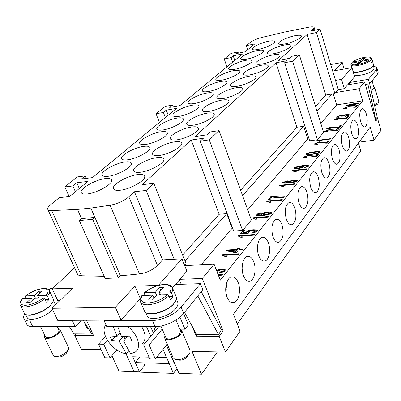 <?xml version="1.0" encoding="UTF-8"?>
<svg xmlns="http://www.w3.org/2000/svg" width="401" height="401" viewBox="0 0 401 401"><rect width="100%" height="100%" fill="white"/><g stroke="black" fill="none" stroke-linecap="round" stroke-linejoin="round"><path stroke-width="0.6" d="M373.802 86.927L374.795 87.548L378.785 101.628L378.539 102.44L374.419 104.806M377.341 104.31L374.679 105.974M374.795 87.548L374.539 88.335L371.166 90.385M373.105 65.879L372.729 66.441C369.928 70.285 353.386 74.275 353.116 71.208M373.311 65.558L374.113 68.401L373.652 69.704C370.86 73.578 354.334 77.533 354.058 74.436L353.236 71.619M372.063 80.801L374.043 87.769L373.822 88.451L371.11 90.14M352.063 63.027L352.294 62.105L360.103 60.626L361.752 58.767L364.624 58.235L362.99 60.1L370.679 58.691L371.622 59.283L372.339 61.834L371.386 62.957L370.664 60.401L369.722 59.804L362.013 61.213L360.354 63.102L357.451 63.629L359.121 61.739L351.527 63.127L351.02 63.553M352.294 62.105C355.151 60.005 359.121 58.426 364.203 57.368C372.038 56.501 370.629 57.448 371.742 58.506L373.476 64.676L372.995 66.015C370.429 69.538 355.572 73.644 353.101 71.538M366.354 114.105C367.832 120.666 367.386 124.937 365.02 126.906C363.341 127.277 361.877 125.523 360.614 121.648C359.126 115.057 359.557 110.771 361.913 108.786C363.622 108.415 365.105 110.19 366.354 114.105M357.737 125.428C359.276 132.195 358.785 136.606 356.263 138.666C354.514 139.052 352.99 137.287 351.692 133.373C350.138 126.581 350.619 122.145 353.126 120.074C354.91 119.683 356.449 121.468 357.737 125.428M348.659 137.358C350.263 144.34 349.722 148.906 347.03 151.067C345.201 151.468 343.622 149.693 342.284 145.738C340.665 138.726 341.191 134.14 343.873 131.969C345.737 131.558 347.331 133.353 348.659 137.358M339.086 149.944C340.76 157.157 340.158 161.889 337.276 164.149C335.371 164.57 333.727 162.786 332.349 158.791C330.655 151.553 331.241 146.796 334.103 144.52C336.053 144.089 337.712 145.899 339.086 149.944M328.965 163.242C330.72 170.701 330.048 175.613 326.96 177.989C324.97 178.425 323.261 176.63 321.843 172.6C320.068 165.112 320.72 160.174 323.787 157.788C325.828 157.337 327.552 159.157 328.965 163.242M318.259 177.312C320.093 185.036 319.351 190.144 316.033 192.64C313.948 193.097 312.173 191.292 310.71 187.232C308.855 179.473 309.577 174.34 312.87 171.828C315.006 171.362 316.805 173.187 318.259 177.312M306.91 192.224C308.835 200.239 308.013 205.558 304.434 208.184C302.254 208.655 300.409 206.841 298.9 202.751C296.951 194.706 297.753 189.362 301.306 186.721C303.542 186.229 305.412 188.064 306.91 192.224M294.86 208.059C296.885 216.385 295.963 221.933 292.098 224.7C289.818 225.187 287.898 223.367 286.344 219.252C284.299 210.891 285.191 205.317 289.026 202.535C291.367 202.029 293.311 203.868 294.86 208.059M282.043 224.901C284.174 233.572 283.146 239.367 278.956 242.289C276.57 242.785 274.575 240.966 272.971 236.831C270.815 228.124 271.813 222.299 275.968 219.362C278.424 218.841 280.449 220.685 282.043 224.901M268.384 242.851C271.016 249.738 269.086 260.129 264.921 261.056C262.424 261.557 260.349 259.733 258.695 255.587C255.998 248.68 257.968 238.239 262.059 237.302C264.63 236.765 266.74 238.615 268.384 242.851M253.798 262.023C256.615 269.156 254.419 280.174 249.893 281.121C247.287 281.627 245.131 279.803 243.427 275.652C240.54 268.495 242.775 257.432 247.211 256.47C249.903 255.923 252.099 257.778 253.798 262.023M238.179 282.55C241.207 289.953 238.7 301.672 233.773 302.63C231.046 303.136 228.806 301.311 227.056 297.166C223.953 289.738 226.505 277.973 231.327 276.996C234.144 276.444 236.43 278.294 238.179 282.55M257.517 250.003L257.903 250.174L257.492 246.545M257.903 250.174L257.532 250.194M242.139 269.056L243.086 269.427L242.384 264.5M243.086 269.427L242.159 269.467M225.683 289.492L227.232 290.028L226.269 284.169M227.232 290.028L225.693 290.068M226.57 295.732L226.866 294.464L226.189 294.239M164.886 335.391L164.636 337.978L173.142 357.822L174.836 359.341C179.919 360.334 184.64 358.594 188.996 354.118L189.904 352.519L189.974 350.213L181.668 330.349L179.668 328.78M176.911 359.757L178.129 359.998C181.513 360.664 184.65 359.507 187.538 356.529L188.064 355.662M164.636 337.978C165.814 341.762 177.036 339.096 180.62 334.148L181.723 332.108L181.668 330.349M148.475 313.472C154.776 315.502 168.761 310.158 173.763 303.823L175.257 301.632M176.345 298.88L177.688 302.118C178.375 303.908 177.718 306.038 175.718 308.514C169.227 317.036 149.047 322.003 147.142 315.632L145.738 312.399M145.067 295.352L144.325 293.627L144.52 292.66L155.302 292.279L159.543 287.482L160.791 290.459M159.543 287.482L163.513 287.362L159.287 292.169L169.969 291.878L171.433 292.905L172.966 296.585L170.475 299.512L168.936 295.818L167.463 294.785L156.756 295.056L152.425 299.993L148.41 300.078L152.756 295.161L154.034 298.159M152.756 295.161L141.859 295.577C140.195 298.018 139.743 300.128 140.505 301.908L144.33 310.745C146.28 317.281 167.272 312.078 174.054 303.286C176.144 300.735 176.836 298.544 176.129 296.715L172.47 287.868C173.031 289.276 172.686 290.956 171.433 292.905M160.901 326.073L165.773 337.457C166.791 340.735 176.505 338.424 179.618 334.143L180.53 330.845L175.979 319.973M58.115 328.399L59.914 329.487L68.551 347.456L68.596 349.025L67.017 351.497C62.696 355.351 58.521 356.97 54.486 356.344L53.283 355.366L44.456 337.376L44.701 335.231M67.944 350.344L66.055 353.682C63.188 356.248 60.411 357.321 57.729 356.905L55.904 356.589M59.914 329.487C60.35 330.519 59.809 331.827 58.3 333.421C54.491 337.552 45.443 340.123 44.456 337.376M52.772 302.169L49.879 306.053C44.356 311.612 32.185 316.379 27.323 314.87M52.561 309.612L51.909 310.279C45.017 317.412 28.767 322.133 27.158 317.512L25.589 314.339M57.288 326.685L59.022 330.589L58.706 331.782L57.483 333.416C52.26 337.537 48.265 338.675 45.488 336.835L40.516 326.685M26.145 298.359L25.383 296.8L25.504 295.903L34.24 295.612L38.932 291.256L42.17 291.156L37.488 295.522L46.18 295.286L47.473 296.214L49.062 299.527L45.057 299.622M49.062 299.527L46.29 302.179L44.691 298.855L43.393 297.923L34.687 298.143L29.9 302.615L26.636 302.685L31.433 298.224L32.426 300.259M25.499 295.903C31.544 291.482 37.579 289.006 43.614 288.469C46.742 288.414 48.676 289.186 49.418 290.775L53.208 298.73C53.94 300.479 52.892 302.76 50.065 305.572C42.877 312.935 25.965 317.863 24.326 313.121L20.381 305.141C21.022 306.364 22.611 306.965 25.143 306.945C31.679 306.434 38.195 303.737 44.691 298.855M150.53 326.695L153.478 332.99M128.776 350.79L126.275 353.747L119.167 341.096L123.242 336.429M105.914 324.745C99.087 332.84 112.741 352.113 126.275 353.747M137.718 174.585C141.583 174.144 143.869 174.635 144.571 176.059C146.856 179.758 130.495 189.312 120.034 190.239C116.32 190.615 114.135 190.119 113.468 188.751C111.298 184.911 127.383 175.618 137.718 174.585M156.846 157.653C160.781 157.162 163.087 157.608 163.768 158.991C165.839 162.415 150.47 171.202 140.365 172.24C136.571 172.671 134.355 172.219 133.708 170.886C131.744 167.342 146.856 158.791 156.846 157.653M174.706 141.844C178.696 141.302 181.026 141.703 181.683 143.052C183.563 146.22 169.082 154.335 159.312 155.468C155.453 155.954 153.212 155.543 152.591 154.245C150.806 150.971 165.042 143.062 174.706 141.844M191.422 127.047C195.462 126.46 197.798 126.816 198.44 128.119C200.154 131.067 186.465 138.591 177.016 139.804C173.097 140.33 170.841 139.964 170.24 138.706C168.61 135.673 182.069 128.33 191.422 127.047M207.106 113.167C211.177 112.541 213.527 112.856 214.144 114.115C215.713 116.851 202.741 123.859 193.588 125.132C189.628 125.703 187.357 125.383 186.771 124.165C185.287 121.348 198.039 114.506 207.106 113.167M221.843 100.125C225.943 99.458 228.294 99.734 228.896 100.947C230.334 103.498 218.009 110.049 209.137 111.368C205.142 111.979 202.861 111.699 202.299 110.521C200.931 107.899 213.056 101.498 221.843 100.125M235.718 87.839C239.838 87.142 242.189 87.378 242.775 88.551C244.099 90.932 232.359 97.072 223.753 98.43C219.733 99.077 217.452 98.831 216.901 97.694C215.648 95.253 227.192 89.248 235.718 87.839M248.81 76.255C252.941 75.523 255.287 75.724 255.858 76.852C257.081 79.077 245.873 84.857 237.522 86.245C233.482 86.927 231.197 86.716 230.665 85.619C229.507 83.338 240.53 77.689 248.81 76.255M261.176 65.308C265.312 64.551 267.657 64.716 268.209 65.804C269.342 67.884 258.625 73.333 250.51 74.746C246.46 75.458 244.179 75.283 243.663 74.225C242.585 72.095 253.131 66.756 261.176 65.308M272.88 54.947C277.016 54.165 279.352 54.3 279.893 55.343C280.946 57.298 270.675 62.451 262.785 63.879C258.73 64.616 256.455 64.476 255.948 63.458C254.951 61.458 265.056 56.411 272.88 54.947M283.973 45.128C288.103 44.326 290.429 44.431 290.956 45.433C291.938 47.268 282.078 52.155 274.404 53.599C270.349 54.356 268.079 54.245 267.587 53.263C266.655 51.393 276.354 46.601 283.973 45.128M294.499 35.809C298.62 34.992 300.935 35.062 301.452 36.03C302.364 37.754 292.89 42.401 285.417 43.849C281.367 44.631 279.101 44.551 278.625 43.604C277.758 41.844 287.081 37.288 294.499 35.809M105.388 178.585C108.871 178.184 110.932 178.615 111.568 179.889C113.859 183.402 97.278 193.056 87.192 193.939C83.854 194.279 81.879 193.838 81.273 192.62C79.107 188.961 95.418 179.568 105.388 178.585M125.107 161.954C128.661 161.503 130.751 161.899 131.373 163.142C133.448 166.405 117.884 175.287 108.115 176.285C104.691 176.676 102.686 176.275 102.095 175.082C100.13 171.693 115.448 163.042 125.107 161.954M143.548 146.395C147.172 145.899 149.282 146.255 149.889 147.468C151.779 150.5 137.112 158.716 127.653 159.804C124.155 160.245 122.12 159.879 121.553 158.711C119.759 155.573 134.195 147.563 143.548 146.395M160.841 131.809C164.515 131.267 166.651 131.588 167.237 132.766C168.961 135.593 155.102 143.212 145.939 144.38C142.375 144.866 140.32 144.54 139.769 143.403C138.129 140.48 151.768 133.042 160.841 131.809M177.087 118.105C180.806 117.528 182.951 117.814 183.523 118.957C185.107 121.588 171.969 128.691 163.082 129.919C159.473 130.445 157.398 130.155 156.861 129.047C155.357 126.33 168.285 119.393 177.087 118.105M192.375 105.207C196.129 104.596 198.284 104.846 198.841 105.954C200.299 108.41 187.818 115.047 179.192 116.325C175.538 116.891 173.453 116.636 172.931 115.558C171.548 113.027 183.828 106.541 192.375 105.207M206.791 93.047C210.575 92.4 212.736 92.616 213.277 93.689C214.62 95.989 202.741 102.215 194.36 103.533C190.675 104.13 188.575 103.909 188.069 102.867C186.796 100.501 198.49 94.41 206.791 93.047M220.41 81.563C224.209 80.887 226.375 81.072 226.901 82.105C228.144 84.26 216.806 90.115 208.665 91.463C204.951 92.095 202.846 91.904 202.355 90.897C201.177 88.686 212.335 82.952 220.41 81.563M233.287 70.696C237.106 69.995 239.272 70.15 239.783 71.147C240.936 73.172 230.094 78.691 222.179 80.065C218.445 80.726 216.339 80.566 215.858 79.588C214.766 77.518 225.437 72.105 233.287 70.696M245.487 60.401C249.317 59.679 251.477 59.799 251.978 60.767C253.051 62.666 242.67 67.889 234.966 69.283C231.217 69.964 229.106 69.834 228.64 68.892C227.623 66.947 237.848 61.829 245.487 60.401M257.066 50.636C260.896 49.894 263.056 49.985 263.547 50.917C264.545 52.706 254.58 57.659 247.081 59.062C243.322 59.769 241.217 59.669 240.76 58.757C239.813 56.932 249.622 52.07 257.066 50.636M268.063 41.358C271.893 40.596 274.048 40.661 274.525 41.559C275.457 43.243 265.883 47.95 258.575 49.363C254.815 50.095 252.71 50.02 252.264 49.138C251.382 47.418 260.81 42.802 268.063 41.358M233.156 302.735L233.603 302.63M359.176 142.099L374.028 140.21L370.193 127.017L233.472 314.194L240.089 331.231L225.477 352.063L219.192 336.344L196.224 336.173L192.089 326.133M348.384 106.937L354.895 107.293L356.133 105.744L357.236 105.578M343.702 108.481L345.126 107.774M344.995 108.315L346.248 108.616M356.023 105.368L357.592 105.132L355.923 107.222L347.637 107.002L344.885 107.944L347.01 108.16L346.509 108.586L343.512 108.31L348.003 106.601L354.785 106.917L356.023 105.368L356.133 105.744M354.895 107.293L354.785 106.917M352.84 107.067L352.73 106.691M339.015 118.185L345.832 118.626L347.136 116.997L348.258 116.831M334.414 119.754L335.973 118.977M335.747 119.578L337.246 119.904M347.02 116.616L348.619 116.38L346.86 118.586L338.454 118.235L335.632 119.197L337.782 119.458L337.261 119.904L334.228 119.578L338.835 117.814L345.717 118.24L347.02 116.616L347.136 116.997M345.832 118.626L345.717 118.24M343.747 118.36L343.632 117.979M329.166 130.039L336.274 130.576L337.647 128.856L338.795 128.701M337.647 128.856L337.527 128.47L339.161 128.24L337.306 130.566L328.78 130.074L325.878 131.062L328.053 131.368L327.512 131.839L324.509 131.242L324.63 131.628L326.354 130.776M325.998 131.448L327.537 131.819M336.274 130.576L336.153 130.185L337.527 128.47M334.163 130.265L334.043 129.874L336.153 130.185M324.509 131.242L329.181 129.628L334.043 129.874M318.765 142.55L326.178 143.197L327.632 141.383L328.8 141.227M314.294 144.18L316.249 143.212M315.712 143.979L317.266 144.395M327.507 140.982L329.171 140.766L327.211 143.222L318.564 142.571L315.587 143.583L317.787 143.944L317.221 144.435L314.123 143.989L318.985 142.104L326.053 142.796L327.507 140.982L327.632 141.383M326.178 143.197L326.053 142.796M324.048 142.831L323.923 142.435M307.737 155.783L315.502 156.545L317.041 154.626L318.234 154.475M303.377 157.438L305.662 156.325M304.84 157.222L306.409 157.693M316.91 154.215L318.61 154.009L316.534 156.611L307.767 155.783L304.705 156.816L306.93 157.237L306.339 157.758L303.211 157.247L308.214 155.287L315.371 156.134L316.91 154.215L317.041 154.626M315.502 156.545L315.371 156.134M313.346 156.119L313.216 155.713M292.509 170.836L306.439 169.267M292.299 170.806L292.179 170.445L306.815 168.791L306.414 169.297L294.971 170.585L295.963 171.402M294.971 170.585L296.289 171.367L294.56 171.558L291.908 170.771L292.179 170.445M280.209 185.673L294.529 184.199M280.093 185.653L279.958 185.257L294.91 183.718L294.484 184.254L282.795 185.457L283.823 186.345M282.795 185.457L284.108 186.315L282.339 186.495L279.672 185.608L279.958 185.257M270.921 202.224L269.863 201.257L271.166 202.204L269.357 202.365L266.675 201.362L266.981 200.996L267.131 201.427L281.868 200.069M266.981 200.996L282.259 199.583L281.803 200.154L269.863 201.257M253.307 218.209L268.389 216.971M253.332 218.184L253.171 217.743L268.785 216.48L268.294 217.091L256.094 218.074L257.181 219.131M256.094 218.074L257.382 219.116L255.537 219.262L252.846 218.134L253.171 217.743M238.565 236.109L254.008 235.006M238.61 236.054L238.445 235.603L254.404 234.51L253.883 235.161L241.407 236.009L242.52 237.171M241.407 236.009L242.68 237.161L240.79 237.287L238.099 236.019L238.445 235.603M222.806 255.242L238.625 254.294M222.881 255.151L222.705 254.685L239.026 253.793L238.465 254.49L225.708 255.181L226.846 256.465M225.708 255.181L226.956 256.455L225.031 256.56L222.334 255.131L222.705 254.685M218.304 275.116L222.134 274.966M218.119 274.635L222.54 274.459L221.938 275.211L218.395 275.352M220.054 272.675L224.385 271.141L224.254 270.359L221.713 269.567L216.861 271.392M216.324 270.013L217.512 270.56L222.49 269.266L226.034 270.279M220.149 272.464L219.964 271.983L224.199 270.66L224.254 270.359M217.512 270.56L217.327 270.079L222.309 268.785L225.999 270.038L225.898 270.585C224.565 271.612 222.475 272.324 219.633 272.715L219.964 271.983M216.139 269.537L217.327 270.079M235.061 251.868L235.237 252.334L229.377 250.981L229.202 250.52L235.061 251.868L236.49 250.099L229.202 250.52M235.237 252.334L236.665 250.565L236.49 250.099M226.615 250.685L237.217 249.878L237.823 249.126L237.653 248.66L239.482 248.55L238.876 249.307L239.051 249.773L242.384 249.582M237.823 249.126L239.081 249.051M238.876 249.307L242.78 249.081L242.234 249.768L238.324 249.993L236.349 252.45L234.51 252.55L226.149 250.575L226.61 250.018L237.041 249.412L237.653 248.66M237.217 249.878L237.041 249.412M226.786 250.48L226.61 250.018M252.003 233.066L255.918 231.683L255.798 231.016L252.745 230.395L248.244 231.763L249.016 232.61L248.279 233.237L240.595 233.292L242.73 230.705L244.565 230.57L242.856 232.655L246.856 232.635L246.53 232.269L246.68 231.713C247.978 230.791 250.124 230.129 253.116 229.723L256.53 229.868L257.562 230.465L257.367 231.111C256.174 232.039 254.234 232.705 251.547 233.121L251.923 232.45L255.798 231.016M246.675 232.49L246.846 232.164C248.144 231.242 250.289 230.58 253.282 230.179L256.695 230.324L257.577 230.71M242.856 232.655L243.021 233.106L247.026 233.086L246.856 232.635M241.136 233.287L242.896 231.156L244.159 231.061M248.194 232.079L248.69 232.886M252.094 232.906L251.923 232.45M242.896 231.156L242.73 230.705M263.101 214.39L265.673 215.091L266.63 214.961M268.635 214.475L270.224 213.783L270.119 213.492M265.512 214.65L270.099 213.192L267.176 212.71L262.946 213.949L265.512 214.65L265.673 215.091M255.858 215.222L260.56 213.247M261.462 214.535L261.532 214.405C262.725 213.583 264.79 212.961 267.713 212.545L271.688 213.137M257.312 214.65L257.637 215.272L262.62 215.432L261.317 214.309L261.372 213.964C262.57 213.137 264.63 212.515 267.557 212.099C269.758 212.009 271.141 212.279 271.708 212.916L271.652 213.192C270.374 214.189 267.392 214.966 262.705 215.532L256.62 215.543L255.708 215.021L255.888 214.445L260.85 212.741L260.515 213.327L258.7 213.688L257.312 214.65L262.465 214.991M257.637 215.272L257.482 214.826M269.016 199.427L271.071 196.931L284.073 197.307M270.244 199.312L268.464 199.477L270.921 196.5L280.419 197.011L284.449 196.836L283.983 197.422C279.532 197.643 275.567 197.518 272.099 197.051L270.244 199.312M272.495 196.796L272.349 196.365M271.071 196.931L270.921 196.5M283.888 182.726L285.557 183.197L288.514 182.239L288.429 181.979M285.417 182.776L288.404 181.683L286.67 181.357L283.748 182.305L285.417 182.776L285.557 183.197M289.993 182.099L292.274 182.661L296.053 181.447L295.948 181.142M292.128 182.234L295.948 180.866L293.622 180.465L289.853 181.678L292.128 182.234L292.274 182.661M282.364 182.946L287.266 181.232L289.712 181.558L294.179 180.345L297.457 180.806M288.585 182.345L285.031 183.317L282.194 182.741L287.126 180.811L289.567 181.132L294.038 179.919L297.482 180.585L297.412 180.871C296.219 181.728 294.309 182.37 291.672 182.791L288.605 182.41M289.712 181.558L289.567 181.132M299.778 166.47L295.788 167.743L298.605 168.069L302.394 166.891L299.778 166.47M295.953 168.049L298.74 168.48L302.529 167.307L302.449 167.067M300.204 166.435L302.56 166.079C305.853 165.748 308.023 165.803 309.066 166.25M303.873 166.826L302.875 166.495L302.74 166.079L303.868 166.836C302.815 167.553 300.9 168.139 298.128 168.595C295.953 168.746 294.66 168.575 294.254 168.074L295.948 167.528M306.89 167.237L307.677 166.57M304.885 167.738L304.755 167.332L307.647 166.27C307.146 165.879 305.627 165.798 303.096 166.034L302.74 166.079M294.304 167.864C295.412 167.042 298.118 166.31 302.424 165.663C306.329 165.297 308.564 165.423 309.131 166.034L304.519 167.798L304.755 167.332M309.933 154.55L312.479 154.275C316.264 153.723 318.419 153.227 318.955 152.781L318.91 152.641M312.349 153.869C316.133 153.317 318.289 152.821 318.825 152.375L318.845 152.3C318.66 151.974 316.91 151.984 313.597 152.33C309.843 152.881 307.702 153.377 307.171 153.819L307.752 154.22L312.349 153.869L312.479 154.275M307.301 154.22L307.667 154.596M307.878 154.601L307.752 154.22M312.645 152.46L314.123 152.25C317.116 151.914 319.146 151.914 320.219 152.255M305.928 154.345L307.472 153.638M311.953 154.36C308.339 154.736 306.254 154.671 305.702 154.154L305.747 153.989C306.815 153.212 309.562 152.495 313.993 151.844C317.622 151.458 319.727 151.523 320.314 152.034L318.088 153.262L311.953 154.36M317.422 140.781L319.632 140.49M317.021 140.736L316.925 140.435L330.91 138.586L330.549 139.032L319.627 140.475L320.539 141.157M319.627 140.475L320.945 141.102L319.296 141.322L316.69 140.726L316.925 140.435M331.401 127.343L338.444 127.864L339.802 126.165L340.945 126.004M339.802 126.165L339.682 125.774L341.306 125.548L339.477 127.844L330.975 127.388L328.093 128.365L330.264 128.661L329.727 129.127L326.73 128.551L326.85 128.937L328.534 128.094M328.213 128.751L329.747 129.112M338.444 127.864L338.324 127.473L339.682 125.774M336.344 127.558L336.223 127.172L338.324 127.473M326.73 128.551L331.371 126.947L336.223 127.172M346.92 114.746L349.988 114.907M340.785 115.789L343.025 115.854L343.918 115.478M336.514 117.212L337.807 116.591M337.802 117.062L339.01 117.353M348.519 115.613L348.725 115.282M345.592 116.43L345.492 116.1L348.659 115.062L346.389 114.801L343.221 116.084L341.817 116.25L340.208 115.844L337.687 116.686L339.607 116.922L338.985 117.368L336.304 117.037L340.574 115.423L342.915 115.478L346.705 114.38L350.028 114.861L345.381 116.47L345.492 116.1M343.025 115.854L342.915 115.478M348.449 105.483L348.339 105.112L353.461 105.182L354.253 104.205L348.339 105.112M353.627 105.488L354.364 104.576L354.253 104.205M349.101 105.493L353.221 105.548M353.557 105.498L353.461 105.182M354.268 104.255L356.053 103.613M346.509 105.448L348.354 105.167M358.905 103.488L355.737 103.974L354.644 105.333L353.156 105.558L345.832 105.438L356.384 103.177L356.043 103.593L359.206 103.107L358.905 103.488M356.138 103.914L356.043 103.593M355.005 103.774L354.895 103.403M354.669 104.195L354.559 103.824M346.183 105.443L346.088 105.127M309.021 138.801L307.757 138.972L303.672 126.275L296.935 127.242L276.008 62.817L194.986 136.581L207.091 134.791L210.144 131.954L219.056 130.621L209.257 139.869L200.234 141.162L203.372 138.245L191.217 140.014L142.149 184.686L153.814 183.342L146.17 190.43L134.42 191.723L128.841 196.801C123.698 201.016 117.448 203.828 110.1 205.232L90.821 208.084L77.478 209.422L51.679 210.59C49.529 210.67 48.24 210.269 47.804 209.387C47.353 208.199 48.346 206.595 50.782 204.585L59.308 197.653L69.573 196.505L87.904 181.397L76.781 182.766L72.852 185.954L64.867 186.921L77.338 176.911L85.248 175.899L81.428 178.996L92.516 177.603L176.52 108.385L166.28 110.145L163.407 112.48L156.044 113.734L165.202 106.385L172.495 105.107L169.688 107.383L179.889 105.608L242.625 53.914L233.212 55.839L231.021 57.619L224.234 58.997L231.247 53.373L237.963 51.985L235.818 53.724L245.196 51.799L254.78 43.899L246.369 45.664L250.535 42.28C253.221 40.341 257.081 38.717 262.119 37.408L284.936 31.98L308.86 27.198C312.008 26.636 313.767 26.732 314.138 27.484L313.462 28.722L310.875 31.072L320.078 29.133L316.414 32.531L307.146 34.466L278.625 60.431L289.352 58.351L291.472 56.381L299.352 54.842L292.59 61.223L284.615 62.751L286.785 60.736L276.008 62.817M247.708 209.843L307.757 138.972M219.056 130.621L251.357 219.938L242.61 230.545L233.748 231.187L200.234 141.162M232.61 228.139L232.179 228.169L226.76 213.623L219.162 214.274L191.217 140.014M201.117 264.835L232.179 228.169M184.711 265.617L214.074 264.214L220.269 280.179L362.594 100.872L359.055 88.696L335.747 92.521L334.855 93.533L332.103 93.984L316.98 111.157M320.85 123.518L336.619 104.907L362.594 100.872M299.352 54.842L323.612 132.33L317.487 139.754L309.657 140.791L284.615 62.751M330.715 64.571L342.213 62.451L334.504 70.771L351.968 67.639L341.537 79.368L335.477 80.416L320.078 29.133M120.445 275.818L94.887 217.382L92.701 219.332L79.348 220.54L105.152 278.454L118.41 277.918L120.445 275.818L139.463 273.938C146.681 272.845 152.671 270.008 157.438 265.437L162.56 259.868L174.184 259.252L146.17 190.43M47.804 209.387L77.453 274.053C77.974 275.126 79.308 275.698 81.458 275.768L104.195 276.304M74.561 267.748L52.21 288.865L72.566 288.194L51.935 308.304L115.348 307.291L134.947 286.139L158.39 285.362L181.979 258.835L174.184 259.252M60.01 300.439L57.724 300.489L52.21 288.865M134.947 286.139L140.34 298.61L121.052 320.063L57.734 320.404L51.935 308.304M121.052 320.063L115.348 307.291M181.979 258.835L186.946 271.161L172.495 287.923M52.516 288.58L50.361 288.65L48.907 290.018M24.727 313.692C23.574 315.667 23.308 317.311 23.935 318.64C24.772 320.239 26.797 321.046 30 321.061L72.416 320.855L72.937 320.319M53.393 300.469L54.902 303.632L55.107 305.216M118.41 277.918L92.701 219.332M57.353 284.008L71.062 271.051M83.353 320.264L87.428 329L104.275 329.036M125.974 353.697L134.225 371.943L173.438 373.391L163.062 349.366M162.189 329.081L149.147 344.92L143.623 344.84L155.132 331.005L154.325 329.141L162.22 329.156M180.625 329.191L184.971 329.201L179.944 317.121M90.821 208.084L94.887 217.382L81.553 218.61L79.348 220.54M375.221 118.952L377.597 118.616L375.822 121.057L364.599 81.979L347.587 84.842L344.299 88.656L338.249 89.659L335.477 80.416M344.299 88.656L341.537 79.368M344.158 69.042L342.213 62.451M347.587 84.842L354.604 76.701L351.968 67.639M373.577 66.501C375.552 66.631 376.674 67.112 376.945 67.944L376.344 69.659L368.399 79.328L349.592 82.516M338.249 89.659L335.747 92.521M364.599 81.979L359.055 88.696M234.77 60.386L233.212 55.839M232.59 62.18L231.021 57.619M226.956 66.827L224.234 58.997M238.379 53.198L237.963 51.985M317.487 139.754L292.59 61.223M242.61 230.545L209.257 139.869M168.22 115.222L166.28 110.145M159.428 122.465L156.044 113.734M173.132 106.786L172.495 105.107M165.367 117.573L163.407 112.48M79.293 188.495L76.781 182.766M75.393 191.708L72.852 185.954M69.157 196.55L64.867 186.921M86.325 178.38L85.248 175.899M332.103 93.984L325.722 95.027L315.512 106.455M325.722 95.027L307.146 34.466M219.162 214.274L182.666 255.116M226.76 213.623L185.036 261.016M336.619 104.907L333.251 93.799M153.814 183.342L186.079 263.602L184.585 265.312M247.728 49.709L246.369 45.664M334.855 93.533L316.414 32.531M296.935 127.242L240.625 190.254M162.56 259.868L134.42 191.723M81.553 218.61L77.478 209.422M123.754 336.414L125.102 339.421M119.167 341.096L111.854 340.579L115.578 336.374M117.438 335.993L121.308 336.023M111.854 340.579L109.739 335.943L117.052 336.429L120.079 333M117.052 336.429L113.333 326.69M117.779 326.69L121.493 336.464L129.718 336.098L131.819 340.815L123.603 341.151L130.701 353.842L135.408 351.943C141.779 347.406 137.959 334.118 127.889 326.69M123.603 341.151L127.874 336.223M141.929 344.133C146.21 340.093 146.134 334.284 141.708 326.69M150.826 336.178L146.505 326.695M138.696 348.008L144.982 347.928M116.866 349.928L109.989 357.872L103.704 344.248L98.576 344.173L104.872 357.737L109.989 357.872M161.237 326.865L158.575 326.86L155.132 331.005M105.458 336.529L98.576 344.173M107.308 340.208L103.704 344.248M143.623 344.84L149.829 358.91L155.337 359.055L149.147 344.92M37.488 295.522L38.707 298.043M38.546 297.712L38.18 298.053M32.792 299.913L32.26 299.928M38.932 291.256L39.899 293.271M34.24 295.612L35.458 298.123M31.433 298.224L22.501 298.665M155.302 292.279L156.57 295.271M158.991 295.001L159.999 293.853M159.287 292.169L160.465 294.966M169.292 296.675L172.966 296.585M153.563 297.046L155.042 297.011M167.262 344.098L155.337 359.055M139.929 356.94L135.287 362.584L132.681 356.765L149.057 357.166M158.41 326.479L158.575 326.86M156.395 326.66L154.325 329.141M176.971 368.709L173.438 373.391M166.425 345.146L174.4 363.732L174.681 363.371M92.42 333.096L91.809 333.968L83.192 320.264M69.403 326.685L74.01 333.858L91.809 333.968M197.833 295.938L218.545 334.76L221.342 329.692L201.247 291.722M218.545 334.76L196.756 334.624L184.52 312.374M169.202 363.582L135.287 362.584L139.478 371.882L119.017 371.131L111.904 355.662M104.581 320.148L104.075 320.7L152.405 320.459C161.703 320.584 175.663 314.083 181.122 307.156L200.435 283.657L175.453 284.489M200.435 283.657L202.856 289.733L183.698 313.392C178.29 320.364 164.38 326.865 155.092 326.695L106.801 326.69L104.075 320.7M183.583 313.532L188.31 324.965L184.971 329.201M81.333 320.274L75.172 326.685L32.777 326.685C29.574 326.65 27.544 325.823 26.697 324.203L23.935 318.64M72.416 320.855L75.172 326.685M303.672 126.275L242.58 195.663M179.914 279.322L202.284 278.484L223.111 330.96L220.645 330.955M214.074 264.214L202.284 278.484M86.451 320.249L93.498 335.411L74.696 335.271L76.025 333.868M349.101 83.082L349.522 84.516M179.417 279.893L181.222 284.299M197.407 334.624L196.224 336.173M223.111 330.96L219.192 336.344M101.117 349.657L81.338 349.271L74.696 335.271M374.028 140.21L380.95 130.335L377.597 118.616M217.392 351.908L201.513 374.168L192.014 351.416L225.477 352.063M358.454 143.087L360.785 150.901L237.287 324.018M201.513 374.168L178.956 373.336L172.265 357.737L171.823 357.727M143.608 362.83L144.736 365.356L139.478 371.882M156.696 357.356L166.615 357.602M359.121 61.739L359.557 63.248M360.103 60.626L360.7 62.706M372.339 61.834L371.131 62.055M361.752 58.767L362.429 61.137M362.99 60.1L363.241 60.987M365.321 84.486L369.662 83.764L377.261 117.423L375.181 118.821M375.682 118.751L367.847 84.065M368.399 79.328L369.662 83.764L377.562 74.01L378.153 72.275L376.945 67.944M369.722 59.804C366.945 61.884 363.01 63.448 357.903 64.496C353.096 65.238 350.97 64.782 351.527 63.127M370.664 60.401C367.697 62.661 363.431 64.366 357.867 65.513C353.722 66.19 351.386 65.97 350.855 64.842L351.682 67.689M352.524 62.02C355.291 59.98 359.166 58.446 364.148 57.408C368.92 56.636 371.095 57.067 370.679 58.691M371.742 58.506L371.622 59.283M169.969 291.878C172.45 287.141 170.465 284.72 163.999 284.61C156.997 285.181 150.621 287.833 144.871 292.57M140.505 301.908C141.428 303.843 143.794 304.805 147.608 304.79C155.523 304.209 162.631 301.216 168.936 295.818M142.3 295.422C139.503 300.184 141.337 302.71 147.809 302.991C155.062 302.459 161.613 299.722 167.463 294.785M25.734 295.848C31.624 291.552 37.473 289.151 43.293 288.65C48.481 288.775 49.443 290.986 46.18 295.286M49.418 290.775C50.03 292.164 49.383 293.978 47.473 296.214M43.393 297.923C37.383 302.389 31.383 304.855 25.393 305.321C20.24 305.056 19.413 302.765 22.907 298.439M348.108 106.952L348.003 106.601M343.662 108.46L343.562 108.135M338.95 118.19L338.835 117.814M334.394 119.744L334.284 119.388M329.301 130.019L329.181 129.628M319.111 142.5L318.985 142.104M314.314 144.149L314.189 143.753M308.344 155.688L308.214 155.287M303.412 157.387L303.281 156.981M222.49 269.266L222.309 268.785M224.385 271.141L224.199 270.66M256.695 230.324L256.53 229.868M253.282 230.179L253.116 229.723M246.846 232.164L246.68 231.713M255.918 231.683L255.753 231.227M270.224 213.783L270.063 213.337M256.049 214.886L255.888 214.445M267.713 212.545L267.557 212.099M261.532 214.405L261.372 213.964M280.57 197.447L280.419 197.011M288.514 182.239L288.374 181.813M296.053 181.447L295.908 181.021M294.179 180.345L294.038 179.919M287.266 181.232L287.126 180.811M282.404 182.891L282.264 182.465M298.74 168.48L298.605 168.069M302.529 167.307L302.394 166.891M302.56 166.079L302.424 165.663M307.752 166.801L307.617 166.385M318.955 152.781L318.825 152.375M305.853 154.305L305.747 153.989M314.123 152.25L313.993 151.844M331.492 127.333L331.371 126.947M346.815 114.756L346.705 114.38M340.685 115.794L340.574 115.423M336.429 117.172L336.344 116.891M348.775 115.443L348.659 115.062M313.978 30.421L313.462 28.722M81.458 275.768L51.679 210.59M157.438 265.437L128.841 196.801M139.463 273.938L110.1 205.232M30 321.061L32.777 326.685M181.122 307.156L183.698 313.392M152.405 320.459L155.092 326.695M376.344 69.659L377.562 74.01M351.136 63.348L350.855 64.842M364.389 126.992L365.02 126.906M355.582 138.756L356.263 138.666M346.284 151.157L347.03 151.067M336.464 164.245L337.276 164.149M326.078 178.079L326.96 177.989M315.061 192.736L316.033 192.64M303.372 208.274L304.434 208.184M290.931 224.791L292.098 224.7M277.667 242.369L278.956 242.289M263.497 261.126L264.921 261.056M248.324 281.176L249.893 281.121M232.039 302.66L233.773 302.63M144.52 292.66C150.45 287.773 157.042 285.026 164.295 284.414C168.726 284.354 171.448 285.507 172.47 287.868M344.965 108.405L344.855 108.034M335.717 119.678L335.602 119.297M325.968 131.563L325.848 131.172M315.677 144.104L315.552 143.708M304.8 157.362L304.67 156.956M270.254 213.638L270.099 213.192M263.061 214.57L262.906 214.129M288.55 182.104L288.404 181.683M283.858 182.866L283.713 182.44M296.088 181.292L295.948 180.866M289.953 182.26L289.813 181.833M295.923 168.159L295.788 167.743M302.56 167.182L302.424 166.766M307.783 166.686L307.647 166.27M318.975 152.706L318.845 152.3M307.246 154.4L307.116 153.999M328.183 128.861L328.063 128.475M337.782 117.142L337.667 116.761M348.8 115.358L348.685 114.977M314.965 30.21L314.138 27.484M22.631 298.524C20.02 301.913 19.273 304.118 20.381 305.141"/></g></svg>
